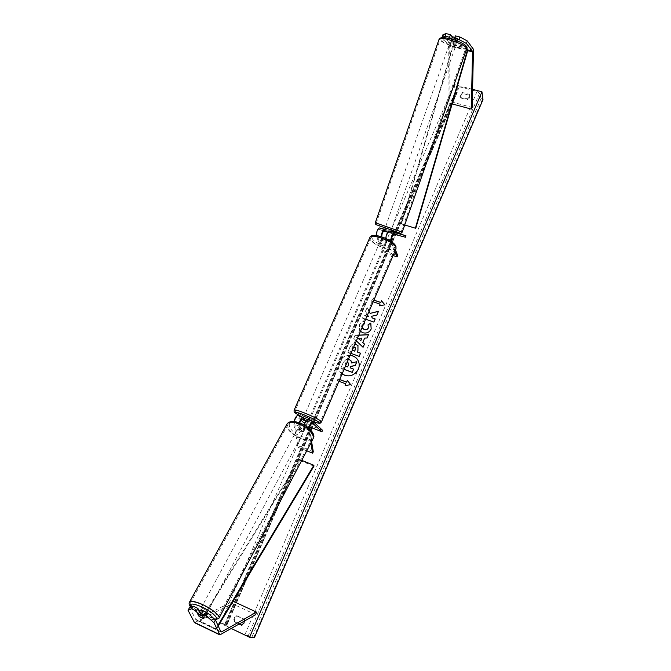 <?xml version="1.0" encoding="UTF-8"?>
<svg xmlns="http://www.w3.org/2000/svg" width="671" height="671" viewBox="0 0 671 671"><rect width="100%" height="100%" fill="white"/><g stroke="black" fill="none" stroke-linecap="round" stroke-linejoin="round"><path stroke-width="0.5" stroke-dasharray="3.35 2.52" d="M199.53 611.818L200.26 613.311L205.418 615.777L203.875 618.477M189.583 607.582L195.982 619.903L233.08 601.25M205.418 615.777L203.07 610.862M194.531 622.663L232.317 603.715L233.181 601.199M255.685 614.678L232.317 603.715M200.26 613.311L198.859 615.735M450.82 38.75L452.187 40.386L454.904 41.342L457.068 41.602L456.205 40.554M452.187 40.386L452.992 37.819L457.882 39.027L455.349 35.882M442.08 37.232L448.748 45.485L449.025 103.091L449.931 101.472L449.679 43.372L442.826 34.884M442.013 37.45L442.558 37.224M472.166 107.461L449.931 101.472M452.145 103.93L449.025 103.091M452.288 36.964L452.992 37.819M457.068 41.602L457.882 39.027M390.371 231.302L389.817 232.887L385.372 231.394L385.859 229.868L390.514 231.352L390.027 232.879L385.791 231.445L386.421 229.633L384.777 229.121M385.011 229.633L385.859 229.868M385.079 229.432L390.891 231.025M394.892 251.39L390.79 241.216M390.858 241.417L385.875 239.815L385.724 238.457M393.105 255.542L383.007 252.246L383.594 250.887L376.867 235.32L381.816 236.905L382.713 239.044L387.36 240.537L386.488 238.406C386.446 235.638 387.175 233.676 388.677 232.518L390.027 232.879M405.502 237.249L391.445 232.77L391.914 231.302M376.867 235.32C376.792 232.552 377.521 230.598 379.048 229.448L391.445 232.77M383.007 252.246L376.079 235.546M395.479 250.015L392.409 242.357M397.677 255.475L383.594 250.887M385.875 239.815L386.756 241.937L382.109 240.436L381.203 238.314L376.255 236.72M381.061 236.67L381.203 238.314M387.36 240.537L386.756 241.937M382.713 239.044L382.109 240.436M306.018 420.474L308.375 422.084L305.607 421.086L308.585 422.118L307.125 420.818C305.565 421.682 304.642 423.619 304.366 426.613L304.81 429.214L302.562 428.954L300.071 427.335L299.769 422.956M299.249 422.772L298.821 426.06L299.3 428.652L301.791 430.279L304.047 430.539L303.963 424.902M304.81 429.214L304.047 430.539M308.761 428.173L310.858 442.977M306.756 450.803L298.209 447.347L293.781 424.055L293.982 421.547M309.465 428.786L311.596 441.577M313.298 451.843L298.947 446.056L298.209 447.347M300.944 420.163L297.328 416.959C295.735 417.807 294.812 419.736 294.552 422.738L298.947 446.056M322.558 430.304L308.232 424.651L307.595 426.119L304.491 423.342M308.232 424.651L298.109 415.492L303.149 417.471M309.608 426.915L307.595 426.119M312.971 421.338L307.905 419.341L309.247 420.583L303.711 417.983M308.585 422.118L309.247 420.583M303.896 420.147L304.517 418.721M300.071 427.335L299.3 428.652M310.128 419.023L304.005 416.356M308.375 422.084L309.599 420.247L309.063 419.761M307.989 419.341L307.243 421.044M303.753 417.882L305.037 418.62L304.24 420.449M386.421 242.785L386.429 243.128C384.533 243.548 382.587 242.81 380.6 240.906L380.583 240.545C382.487 240.134 384.441 240.881 386.421 242.785M383.988 237.719L382.311 237.484L383.066 239.279L387.133 240.587L386.404 242.265L386.907 241.661L385.666 240.486L386.395 238.801L385.724 238.415M382.311 237.484L381.086 239.782L382.336 240.956L383.066 239.279M387.133 240.587L386.395 238.801M305.037 418.62L303.888 417.572M308.35 419.476L309.172 420.247M385.666 240.486L386.404 242.265M382.336 240.956L381.581 239.17M379.987 242.306L379.971 241.946C381.874 241.543 383.829 242.29 385.808 244.185L385.825 244.538C383.921 244.949 381.975 244.202 379.987 242.306M310.698 417.312L304.777 414.997C307.1 416.414 309.105 417.245 310.79 417.488L310.698 417.312M295.55 411.382C298.662 414.527 320 423.367 320.377 421.656L320.017 420.969C317.299 417.958 295.357 408.832 295.106 410.602L295.55 411.382M394.976 247.146L395.009 248.53C393.567 252.673 372.85 244.772 370.912 239.371L370.837 237.853C372.17 233.651 393.424 241.82 394.976 247.146M204.999 611.784L206.651 613.68L203.984 613.235C201.367 611.952 200.042 610.895 200.025 610.056M204.445 613.277L205.922 615.047L205.368 615.206L204.445 613.277L202.827 616.305M203.758 618.226L205.368 615.206M201.619 617.664L199.128 616.272L200.772 613.202L199.295 611.424M301.12 431.646C298.746 430.581 297.664 429.474 297.874 428.308L300.499 428.215C302.881 429.281 303.963 430.388 303.762 431.554L301.12 431.646M303.72 430.849L303.292 428.392L304.332 430.472L303.72 430.849L304.584 429.23L302.562 428.954L300.365 427.704L299.501 429.314L298.452 427.234L299.056 426.865L299.501 429.314M303.292 428.392L304.156 426.773L301.95 425.515L299.92 425.246L299.056 426.865M304.584 429.23L304.156 426.773M299.92 425.246L300.365 427.704M199.832 611.264L200.772 613.202M299.778 429.566C302.151 430.631 303.242 431.747 303.04 432.904L300.398 432.996C298.025 431.931 296.943 430.816 297.144 429.658L299.778 429.566M204.89 611.533L207.557 611.977C207.54 611.138 206.223 610.082 203.598 608.807L200.939 608.362C200.956 609.201 202.273 610.258 204.89 611.533M201.535 604.462C195.521 601.971 191.881 601.359 190.614 602.642C190.69 606.123 196.108 610.493 206.886 615.735C212.95 618.276 216.641 618.897 217.949 617.597C217.882 614.133 212.413 609.763 201.535 604.462M301.363 438.28C291.575 433.885 287.113 429.297 287.968 424.508C289.62 422.411 293.227 422.277 298.788 424.131C308.626 428.543 313.139 433.13 312.309 437.895C310.623 440.05 306.974 440.184 301.363 438.28M350.069 355.429C345.062 355.395 341.422 357.635 339.149 362.155C337.698 365.846 338.092 369.235 340.331 372.33C344.693 378.402 355.63 376.574 358.431 369.268C359.79 365.812 359.505 362.592 357.576 359.606L357.568 359.597M350.103 355.353C345.053 355.269 341.38 357.509 339.081 362.063C337.63 365.762 338.025 369.151 340.264 372.246L342.067 373.999M231.302 628.534L220.34 623.292L225.649 623.678L227.142 624.525L224.475 624.76L226.194 625.833L244.881 634.766L254.485 637.45M472.594 89.352L454.217 84.512L220.34 623.292M360.47 331.298L359.664 330.283L359.388 324.663L363.816 320.73L364.286 322.432M363.514 324.236L362.248 325.712L362.105 327.482M350.958 353.374L347.763 352.208L349.868 347.326C351.067 344.701 352.803 343.535 355.068 343.82M369.075 311.319L367.079 307.461L365.494 311.126L367.532 314.9L365.494 311.126M367.02 316.091L363.833 314.976L362.491 318.088L365.678 319.203M244.395 621.094L244.143 619.375L236.544 615.785C234.238 617.026 233.399 618.972 234.028 621.614L239.178 624.064M467.435 98.88L460.214 96.951L459.912 96.104L462.16 92.447L469.373 94.359L469.474 96.901L467.435 98.88L467.586 99.811L460.373 97.891L460.08 97.043L462.319 93.386L469.524 95.299L469.616 97.84L467.586 99.811M338.947 381.262L337.253 380.625L338.008 378.889L339.694 379.526M373.185 301.774L371.516 301.195L372.229 299.526L373.906 300.105M356.343 340.868L353.726 338.369L355.018 335.366L358.8 335.165M469.524 95.299L469.373 94.359M241.895 625.112L244.613 622.881L244.747 619.434L244.143 619.375M454.217 84.512L455.617 92.363L457.261 92.346L457.278 87.104L459.333 86.769L477.056 91.441L479.58 93.277L481.082 98.511L482.977 99.627M244.747 619.434L237.157 615.844C234.858 617.085 234.02 619.031 234.649 621.665L239.413 623.929M455.617 92.363L225.649 623.678M242.239 625.271L241.627 625.229M234.649 621.665L234.028 621.614M237.157 615.844L236.544 615.785M462.319 93.386L462.16 92.447M460.373 97.891L460.214 96.951M344.064 369.369L340.834 368.169L343.183 362.726L346.035 359.446L349.13 359.404L350.967 360.704M351.663 362.969L356.846 361.795M350.212 367.876L353.667 369.209M346.035 359.446L348.475 359.136M340.834 368.169L343.116 362.642L345.968 359.354M344.089 369.31L340.767 368.085M345.909 383.938L337.253 380.625M337.32 380.709L338.008 378.889M339.669 379.576L338.075 378.972M350.765 384.743L345.104 385.599M384.894 304.919L379.316 305.808M380.088 304.231L371.516 301.195M373.873 300.172L372.229 299.526M372.288 299.627L371.566 301.296M370.191 313.483L367.079 307.461M372.313 318.029L371.516 316.435L376.968 315.093L378.511 311.26M366.987 316.158L363.892 315.076L362.55 318.188L373.932 322.181L375.215 318.96M367.138 307.561L365.552 311.227M357.995 345.624L358.004 350.53L357.333 352.099M360.604 353.29L359.186 356.368M359.245 356.46L347.763 352.208M347.821 352.3L349.926 347.419C351.109 344.835 352.812 343.661 355.034 343.896M355.471 347.846L354.758 347.343L352.476 348.618L351.839 350.103L352.292 350.27M353.609 347.226L352.409 348.534L351.772 350.01L352.317 350.212M371.029 323.539L371.239 329.075C369.444 332.539 366.634 333.781 362.835 332.816L359.723 330.384L359.446 324.764L363.816 320.73M363.875 320.822L364.638 323.716M364.697 323.816L362.306 325.804L362.415 328.178M364.529 344.122L363.07 347.293M363.128 347.385L353.726 338.369M353.785 338.461L355.018 335.366M355.076 335.458L358.759 335.265M368.547 334.737L367.054 337.999M367.112 338.092L364.672 338.092M364.73 338.184L362.843 342.587M361.895 338.209L358.138 338.318M347.008 362.533L344.886 365.905L345.464 366.123M346.957 362.659L344.953 365.989L347.695 367.003L348.601 364.898L348.576 363.095M454.233 43.011L450.434 41.074L452.816 41.3L456.624 43.246L454.233 43.011M454.896 37.324L456.599 37.987L457.597 39.228L453.37 38.021L452.371 40.889L450.878 39.799L452.371 40.889M451.583 38.977L451.348 39.664M452.355 36.779L453.37 38.021M457.597 39.228L456.59 42.097L455.592 40.872L457.068 41.963L456.59 42.097M455.592 40.872L455.76 40.386M455.852 40.117L456.599 37.987M389.113 229.205L385.204 227.905L389.113 229.205M387.679 232.25L388.543 232.543L389.088 230.967M390.816 231.227L389.18 230.715M389.817 232.887L388.543 232.543M384.5 231.101L385.791 231.445M385.137 229.281L386.421 229.633M389.641 227.695L385.733 226.387L389.641 227.695M452.254 42.902L449.88 42.667L453.68 44.605L456.062 44.84L452.254 42.902M449.989 40.201C444.261 38.641 440.998 38.322 440.201 39.245C440.948 41.468 446.173 44.127 455.869 47.213C461.614 48.798 464.911 49.134 465.766 48.203C465.07 46.005 459.811 43.338 449.989 40.201M385.011 226.379L401.224 231.789L385.011 226.379M218.243 626.043L216.146 629.541L200.403 621.967L299.518 460.306L313.944 466.194M301.757 460.348L299.434 459.4L299.518 460.306M216.146 629.541L215.928 628.752L200.168 621.17L299.434 459.4M215.928 628.752L217.941 625.397M200.403 621.967L200.168 621.17M415.76 228.308L401.669 223.871L453.042 46.224L452.648 45.963L401.224 223.879L401.669 223.871M448.605 45.116L453.042 46.224M404.714 224.978L401.224 223.879M466.446 49.419L452.648 45.963M220.902 631.83L195.714 619.71M220.491 634.691L195.353 622.562M220.809 631.629L196.284 619.828M473.231 48.572L449.385 42.625M467.721 50.686L448.782 45.938M473.516 50.224L449.746 44.278M393.659 234.112L388.677 232.518L393.659 234.112M391.47 240.008L386.488 238.406M384.005 231.034L379.056 229.448M298.821 426.06L293.781 424.055M308.677 429.96L303.594 427.947M312.09 422.789L307.234 420.876M309.44 428.626L304.366 426.613M299.601 424.735L294.552 422.738M302.26 418.922L297.438 417.026M321.384 422.025L321.359 422.084C320.948 423.921 297.983 414.401 294.611 411.013L294.099 410.241M369.83 237.593L369.989 239.077C372.095 244.898 394.397 253.395 395.949 248.941L396.007 248.79M372.044 238.146C368.53 231.529 393.089 239.396 395.051 245.569C397.987 251.935 374.301 244.244 372.044 238.146M302.218 417.068L303.25 417.563M313.466 421.799L303.544 417.714L313.441 421.774M190.891 607.029C193.818 610.543 198.809 613.923 205.88 617.186C209.956 618.939 213.026 619.744 215.072 619.61M219.014 618.167C217.597 619.576 213.621 618.905 207.096 616.163C195.848 610.719 189.968 606.072 189.465 602.231M287.029 423.971C286.106 429.138 290.92 434.087 301.464 438.817C307.511 440.864 311.445 440.73 313.265 438.398L313.391 438.155M299.576 423.082C315.127 428.45 317.274 442.592 302.025 436.636C287.02 431.537 284.034 417.261 299.576 423.082M459.333 86.769L226.194 625.833M477.056 91.441L244.881 634.766M456.188 92.514L226.244 623.971M482.399 99.476L253.873 637.156M481.082 98.511L252.17 636.519M479.58 93.277L248.144 635.991M457.219 87.381L224.567 624.718M457.295 92.204L227.1 624.55M450.686 38.742C435.068 34.204 441.417 41.376 456.297 45.494C471.629 50.048 466.211 43.078 450.686 38.742M466.781 48.463L466.756 48.547C465.842 49.545 462.285 49.184 456.095 47.482C445.645 44.152 440.025 41.292 439.211 38.893M375.307 222.764L402.197 232.132M391.721 229.935C377.563 224.886 369.721 222.671 384.634 227.964C399.404 233.223 406.408 235.135 391.721 229.935M221.036 631.99L195.865 619.878M383.997 231.034L379.048 229.448M307.125 420.818L312.2 422.814M302.369 418.939L297.328 416.959M380.583 240.545L381.069 239.421M386.429 243.128L386.915 242.013M302.084 417.018L303.275 417.588M379.971 241.946L304.676 414.812M395.009 248.53L320.377 421.656M370.837 237.853L295.106 410.602M385.825 244.538L310.79 417.488M190.698 607.112C194.473 611.096 199.572 614.485 205.98 617.295C211.751 619.45 214.888 620.323 215.391 619.895M206.651 613.68L205.922 615.047M303.762 431.554L304.332 430.472M297.874 428.308L298.452 427.234M303.04 432.904L207.557 611.977M287.968 424.508L190.614 602.642M312.309 437.895L217.949 617.597M297.144 429.658L200.939 608.362M469.834 96.205L469.683 95.265M224.475 624.76L457.278 87.104M227.142 624.525L457.261 92.346M460.08 97.043L459.912 96.104M450.434 41.074L450.878 39.799M457.068 41.963L456.624 43.246M385.733 226.387L449.88 42.667M401.224 231.789L465.766 48.203M376.28 223.099L440.201 39.245M391.772 228.492L456.062 44.84"/><path stroke-width="1.01" d="M193.089 606.106L191.512 608.807L188.023 610.258L189.583 607.582L193.089 606.106L197.861 608.379L196.284 611.088L198.717 615.995L201.56 617.773L203.875 618.477L201.51 613.588L206.316 615.886L207.876 613.151L203.07 610.862L201.51 613.588M197.861 608.379L199.53 611.818M207.876 613.151L215.433 619.929L220.902 631.83L221.438 631.931L256.557 612.145L233.08 601.25M215.433 619.929L213.898 622.654L219.92 634.858L255.685 614.678L256.557 612.145M188.023 610.258L194.531 622.663M196.284 611.088L191.512 608.807M213.898 622.654L206.316 615.886M466.488 43.531L472.552 51.457L471.285 109.096L472.166 107.461L473.474 49.319L467.31 40.948L459.895 37.006L455.349 35.882L454.527 38.49L459.073 39.614L466.488 43.531L467.31 40.948M456.205 40.554L454.527 38.49M442.558 37.224L445.074 36.15L449.587 37.266L450.82 38.75M459.895 37.006L459.073 39.614M471.285 109.096L452.145 103.93M449.587 37.266L450.409 34.666L445.888 33.55L442.826 34.884L442.08 37.232M445.074 36.15L445.888 33.55M450.409 34.666L452.288 36.964M390.514 231.352L389.155 230.983C387.502 231.789 386.362 234.28 385.724 238.457M381.061 236.67C381.757 232.569 382.898 230.178 384.483 229.49L385.011 229.633M376.079 235.546C376.624 231.327 377.773 228.786 379.526 227.914L385.079 229.432M390.891 231.025L405.972 235.781L389.163 230.983M390.79 241.216C390.916 236.98 392.032 234.104 394.145 232.569L394.154 232.569M392.409 242.357L391.47 240.008C391.445 237.24 392.174 235.278 393.659 234.112L405.502 237.249L405.972 235.781M385.011 231.302L383.997 231.034C382.487 232.183 381.757 234.137 381.816 236.905L381.816 236.913M379.526 227.914L384.491 229.499L379.526 227.914M393.105 255.542L397.089 256.834L397.677 255.475L395.479 250.015M397.089 256.834L394.892 251.39M310.858 442.977L312.569 453.151L306.756 450.803M307.905 419.341L307.737 419.241C306.446 419.392 305.188 421.279 303.963 424.902M309.608 426.915L321.921 431.78L322.558 430.304L312.812 421.237C311.21 421.682 309.859 423.997 308.761 428.173M321.921 431.78L312.2 422.814C310.656 423.686 309.734 425.624 309.44 428.626L309.465 428.786M311.596 441.577L313.298 451.843L312.569 453.151M299.769 422.956C300.566 420.432 301.43 419.09 302.369 418.939L305.607 421.086L303.091 419.409L303.753 417.882M298.109 415.492L297.941 415.391C296.481 415.634 295.165 417.689 293.982 421.547M304.491 423.342L300.944 420.163M303.711 417.983L297.941 415.391M299.249 422.772C300.491 419.274 301.732 417.479 302.982 417.37M303.477 417.572L304.005 416.347L310.036 418.847L309.7 420.012M309.063 419.761L307.989 419.341M303.091 419.409L306.018 420.474M383.988 237.719L385.724 238.415M202.827 616.305L198.171 614.342L199.832 611.264L199.321 611.382L200.025 610.056L202.684 610.509L204.999 611.784M203.758 618.226L201.619 617.664M203.732 618.285L202.793 616.355M198.171 614.342L199.128 616.272M342.067 373.999C348.803 377.563 354.238 375.953 358.373 369.184C359.731 365.72 359.446 362.499 357.509 359.522C355.714 357.039 353.248 355.647 350.103 355.353M249.587 637.282L254.485 637.45L482.977 99.627L481.954 91.81L249.587 637.282L231.302 628.534M481.954 91.81L472.594 89.352M362.105 327.482L364.127 329.478C366.047 330.031 367.448 329.495 368.337 327.859L368.043 324.823L370.744 323.07L371.18 328.983C369.385 332.439 366.584 333.688 362.776 332.724L360.47 331.298M364.286 322.432L364.638 323.716L363.514 324.236M355.068 343.82L357.962 345.565L357.945 350.438L357.274 352.007L360.545 353.198L359.186 356.368L350.958 353.374M365.678 319.203L373.873 322.08L375.215 318.96L372.262 317.928L371.466 316.335L376.909 314.993L378.511 311.26L370.132 313.391L369.075 311.319M368.438 316.586L367.532 314.9L368.438 316.586L367.02 316.091M239.178 624.064L241.627 625.229L244.009 622.831L244.395 621.094M345.204 385.582L345.85 383.854L345.104 385.599L350.707 384.668L347.343 380.373L346.597 382.109L339.694 379.526M345.85 383.854L338.947 381.262M373.873 300.172L380.809 302.554L381.472 300.784L384.844 304.819L379.316 305.808L380.038 304.131L373.185 301.774M380.751 302.453L373.906 300.105M358.8 335.165L368.488 334.644L367.054 337.999L364.672 338.092L362.785 342.495L364.47 344.03L363.07 347.293L356.343 340.868M239.413 623.929L241.895 625.112M357.509 359.522L357.576 359.606C355.739 357.098 353.248 355.705 350.069 355.429M350.967 360.704L351.663 362.969M350.212 367.876L350.79 366.525L355.261 365.485L356.846 361.795L355.202 365.401L350.723 366.441L350.128 367.842L353.609 369.125L352.233 372.33L344.089 369.31M353.609 369.125L352.292 372.413L344.064 369.369M348.475 359.136L350.925 360.654L351.604 362.986L356.787 361.711M350.707 384.668L347.402 380.457L346.597 382.109M346.655 382.193L339.669 379.576M379.425 305.783L380.038 304.131M380.809 302.554L381.472 300.784M381.522 300.885L384.81 304.827M378.461 311.386L370.132 313.391M375.181 319.027L372.262 317.928M368.496 316.687L366.987 316.158M355.034 343.896L357.995 345.624M360.52 353.256L357.274 352.007M352.292 350.27L354.85 351.201L355.471 347.846M352.317 350.212L354.791 351.109L355.437 347.796L353.609 347.226M362.415 328.178L364.185 329.578C366.098 330.124 367.498 329.587 368.387 327.96L368.043 324.823M368.102 324.923L370.744 323.07M364.462 344.055L362.785 342.495M358.759 335.265L368.446 334.745M358.079 338.226L360.805 340.742L361.837 338.117L358.079 338.226L360.746 340.65L361.837 338.117M345.464 366.123L347.637 366.92L348.543 364.814L348.543 363.053L347.008 362.533M348.576 363.095L346.957 362.659M451.583 38.977L452.355 36.779L454.896 37.324M385.12 228.132L384.5 231.101L387.679 232.25M391.159 230.237L390.816 231.227L389.088 230.967M218.243 626.043L313.944 466.194L313.877 465.288L301.757 460.348M217.941 625.397L313.877 465.288M472.426 51.08L467.93 49.956L415.76 228.308L404.714 224.978M467.93 49.956L467.561 49.696L415.332 228.325M467.561 49.696L466.446 49.419M221.438 631.931L220.809 631.629M219.417 634.489L194.204 622.327M472.569 51.902L467.721 50.686M313.441 421.774C318.096 423.334 319.891 423.51 318.817 422.294C315.487 418.796 290.501 409.016 295.416 413.11L302.218 417.068M294.099 410.241L294.133 410.174C294.393 408.262 318.062 418.1 320.973 421.338L321.359 422.084C319.488 423.72 320.897 423.854 313.466 421.799M321.384 422.025L395.949 248.941L395.915 247.456C394.263 241.711 371.34 232.904 369.906 237.425L369.83 237.593M215.072 619.61C220.482 619.425 211.248 610.853 200.73 606.433C192.174 603.095 188.895 603.296 190.891 607.029M201.325 604.017C211.105 608.144 220.885 616.02 219.014 618.167L313.265 438.398C314.154 433.265 309.289 428.324 298.679 423.569C292.699 421.581 288.815 421.715 287.029 423.971L189.558 602.055C190.925 600.679 194.85 601.333 201.325 604.017M189.465 602.231L189.558 602.055C188.685 603.422 189.063 605.108 190.698 607.112M439.211 38.893C440.067 37.895 443.581 38.239 449.755 39.925C460.34 43.305 466.01 46.173 466.756 48.547L402.197 232.132L375.307 222.764L439.211 38.893L441.837 37.249L450.593 38.692C459.14 41.191 468.593 45.519 466.781 48.463M219.694 634.808L194.506 622.654M394.145 232.569L389.155 230.983M307.737 419.241L312.812 421.237M396.007 248.79L395.94 246.374C393.416 239.866 371.809 231.604 369.906 237.425L294.133 410.174C293.948 411.717 294.225 412.606 294.963 412.833L302.084 417.018M215.391 619.895L219.014 618.167M287.029 423.971C289.142 421.136 293.277 420.751 299.425 422.831C308.325 425.783 315.949 434.187 313.391 438.155M402.189 232.141C401.627 233.038 400.964 233.382 400.21 233.147L375.802 224.533L375.307 222.764"/></g></svg>
